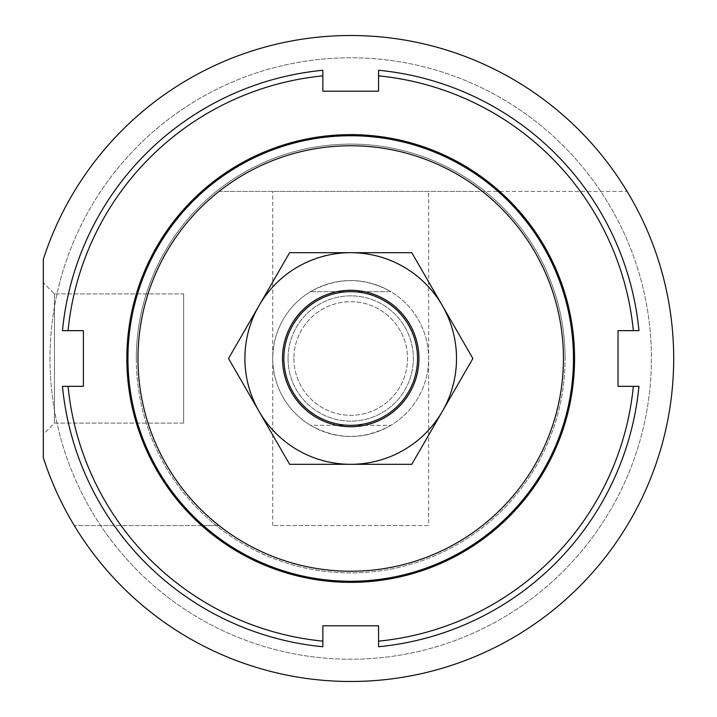 <?xml version="1.0" encoding="UTF-8"?>
<svg xmlns="http://www.w3.org/2000/svg" width="717" height="717" viewBox="0 0 717 717"><rect width="100%" height="100%" fill="white"/><g stroke="black" fill="none" stroke-linecap="round" stroke-linejoin="round"><path stroke-width="0.54" stroke-dasharray="3.58 2.69" d="M283.878 358.5A66.824 66.824 0 0 0 350.703 425.324A66.824 66.824 0 0 0 417.527 358.5A66.824 66.824 0 0 0 350.703 291.676A66.824 66.824 0 0 0 283.878 358.5M293.898 358.5A56.804 56.804 0 0 0 350.703 415.304A56.804 56.804 0 0 0 407.507 358.5A56.804 56.804 0 0 0 350.703 301.696A56.804 56.804 0 0 0 293.898 358.5A56.804 56.804 0 0 0 350.703 415.304A56.804 56.804 0 0 0 407.507 358.5A56.804 56.804 0 0 0 350.703 301.696A56.804 56.804 0 0 0 293.898 358.5M272.738 358.5A77.965 77.965 0 0 0 350.703 436.465A77.965 77.965 0 0 0 390.864 291.676L310.542 291.676C337.322 276.941 364.093 276.941 390.864 291.676L310.542 291.676A77.965 77.965 0 0 0 310.542 425.324L390.864 425.324A77.965 77.965 0 0 0 350.703 280.535A77.965 77.965 0 0 0 272.738 358.5A77.965 77.965 0 0 0 350.703 436.465A77.965 77.965 0 0 0 428.667 358.5A77.965 77.965 0 0 0 350.703 280.535A77.965 77.965 0 0 0 272.738 358.5A77.965 77.965 0 0 0 350.703 436.465A77.965 77.965 0 0 0 428.667 358.5A77.965 77.965 0 0 0 350.703 280.535A77.965 77.965 0 0 0 272.738 358.5M390.864 425.324C364.093 440.059 337.322 440.059 310.542 425.324L390.864 425.324M136.302 358.5A214.401 214.401 0 0 0 350.703 572.901A214.401 214.401 0 0 0 565.104 358.5A214.401 214.401 0 0 1 350.703 572.901A214.401 214.401 0 0 1 136.302 358.5A214.401 214.401 0 0 1 350.703 144.099A214.401 214.401 0 0 1 565.104 358.5A214.401 214.401 0 0 0 350.703 144.099A214.401 214.401 0 0 0 136.302 358.5M126.837 358.5A223.865 223.865 0 0 0 350.703 582.365A223.865 223.865 0 0 0 574.568 358.5A223.865 223.865 0 0 0 350.703 134.635A223.865 223.865 0 0 0 126.837 358.5M62.469 386.346L68.061 386.346A284.013 284.013 0 0 0 322.856 641.141L322.856 646.743A289.578 289.578 0 0 1 62.469 386.346M378.549 641.141A284.013 284.013 0 0 0 633.344 386.346L638.946 386.346A289.578 289.578 0 0 1 378.549 646.743L378.549 625.807L322.856 625.807L322.856 641.141M633.344 330.654A284.013 284.013 0 0 0 378.549 75.859L378.549 70.257A289.578 289.578 0 0 1 638.946 330.654L618.009 330.654L618.009 386.346L633.344 386.346M68.061 386.346L83.396 386.346L83.396 330.654L62.469 330.654A289.578 289.578 0 0 1 322.856 70.257L322.856 91.193L378.549 91.193L378.549 75.859M322.856 75.859A284.013 284.013 0 0 0 68.061 330.654M259.07 411.406A105.811 105.811 0 0 1 350.703 252.689A105.811 105.811 0 0 1 442.335 411.406L472.879 358.5L411.791 252.689L289.614 252.689L228.526 358.5L289.614 464.311L350.703 464.311A105.811 105.811 0 0 1 259.07 411.406M418.925 358.5A68.223 68.223 0 0 0 350.703 290.277A68.223 68.223 0 0 0 282.489 358.5A68.223 68.223 0 0 0 350.703 426.723A68.223 68.223 0 0 0 418.925 358.5M288.055 358.5A62.648 62.648 0 0 1 350.703 295.852A62.648 62.648 0 0 1 413.351 358.5A62.648 62.648 0 0 1 350.703 421.148A62.648 62.648 0 0 1 288.055 358.5A62.648 62.648 0 0 1 350.703 295.852A62.648 62.648 0 0 1 413.351 358.5A62.648 62.648 0 0 1 350.703 421.148A62.648 62.648 0 0 1 288.055 358.5M350.703 464.311L411.791 464.311L442.335 411.406A105.811 105.811 0 0 1 350.703 464.311M482.398 525.57A212.734 212.734 0 0 0 482.398 191.43L627.133 191.43A322.991 322.991 0 0 0 43.307 259.357L43.307 457.643A322.991 322.991 0 0 0 673.693 358.5A322.991 322.991 0 0 0 627.133 191.43L219.008 191.43A212.734 212.734 0 0 0 219.008 525.57L203.368 525.57A222.754 222.754 0 0 1 127.949 358.5A222.754 222.754 0 0 0 350.703 581.254A222.754 222.754 0 0 0 573.457 358.5A222.754 222.754 0 0 1 498.037 525.57A222.754 222.754 0 0 0 498.037 191.43A222.754 222.754 0 0 1 573.457 358.5A222.754 222.754 0 0 0 350.703 135.746A222.754 222.754 0 0 0 203.368 525.57L74.272 525.57A322.991 322.991 0 0 0 673.693 358.5A322.991 322.991 0 0 0 43.307 259.357L43.307 457.643A322.991 322.991 0 0 0 673.693 358.5A322.991 322.991 0 0 0 43.307 259.357L43.307 457.643A322.991 322.991 0 0 0 74.272 525.57L219.008 525.57M49.984 358.5A300.719 300.719 0 0 0 350.703 659.219A300.719 300.719 0 0 0 651.421 358.5A300.719 300.719 0 0 0 350.703 57.781A300.719 300.719 0 0 0 49.984 358.5A300.719 300.719 0 0 0 350.703 659.219A300.719 300.719 0 0 0 651.421 358.5A300.719 300.719 0 0 0 350.703 57.781A300.719 300.719 0 0 0 49.984 358.5M428.667 191.43L272.738 191.43L428.667 191.43L428.667 525.57L272.738 525.57L428.667 525.57M272.738 525.57L272.738 191.43M54.438 293.898L54.438 423.102L43.307 434.233L43.307 282.767L54.438 293.898L183.642 293.898L183.642 423.102L54.438 423.102L43.307 434.233L43.307 282.767L54.438 293.898L54.438 423.102L54.438 293.898L183.642 293.898L183.642 423.102L54.438 423.102L54.438 293.898M127.949 358.5A222.754 222.754 0 0 1 203.368 191.43A222.754 222.754 0 0 0 127.949 358.5M219.008 191.43L482.398 191.43M43.307 282.767L43.307 434.233L43.307 282.767M183.642 423.102L183.642 293.898L183.642 423.102"/><path stroke-width="1.08" d="M283.878 358.5A66.824 66.824 0 0 0 350.703 425.324A66.824 66.824 0 0 0 417.527 358.5A66.824 66.824 0 0 0 350.703 291.676A66.824 66.824 0 0 0 283.878 358.5M574.568 358.5A223.865 223.865 0 0 1 350.703 582.365A223.865 223.865 0 0 1 126.837 358.5A223.865 223.865 0 0 1 350.703 134.635A223.865 223.865 0 0 1 574.568 358.5M62.469 386.346A289.578 289.578 0 0 0 322.856 646.743L322.856 641.141A284.013 284.013 0 0 1 68.061 386.346L62.469 386.346M68.061 386.346L83.396 386.346L83.396 330.654L68.061 330.654A284.013 284.013 0 0 1 322.856 75.859L322.856 91.193L378.549 91.193L378.549 75.859A284.013 284.013 0 0 1 633.344 330.654L618.009 330.654L618.009 386.346L633.344 386.346A284.013 284.013 0 0 1 378.549 641.141L378.549 625.807L322.856 625.807L322.856 641.141M378.549 641.141L378.549 646.743A289.578 289.578 0 0 0 638.946 386.346L633.344 386.346M633.344 330.654L638.946 330.654A289.578 289.578 0 0 0 378.549 70.257L378.549 75.859M322.856 75.859L322.856 70.257A289.578 289.578 0 0 0 62.469 330.654L68.061 330.654M442.335 411.406A105.811 105.811 0 0 0 350.703 252.689A105.811 105.811 0 0 0 259.07 411.406L228.526 358.5L289.614 252.689L411.791 252.689L472.879 358.5L411.791 464.311L350.703 464.311A105.811 105.811 0 0 0 442.335 411.406M282.489 358.5A68.223 68.223 0 0 0 350.703 426.723A68.223 68.223 0 0 0 418.925 358.5A68.223 68.223 0 0 0 350.703 290.277A68.223 68.223 0 0 0 282.489 358.5M259.07 411.406A105.811 105.811 0 0 0 350.703 464.311L289.614 464.311L259.07 411.406M43.307 457.643A322.991 322.991 0 0 0 673.693 358.5A322.991 322.991 0 0 0 43.307 259.357L43.307 457.643M127.949 358.5A222.754 222.754 0 0 0 350.703 581.254A222.754 222.754 0 0 0 573.457 358.5A222.754 222.754 0 0 0 350.703 135.746A222.754 222.754 0 0 0 127.949 358.5M137.978 358.5A212.734 212.734 0 0 1 350.703 145.766A212.734 212.734 0 0 1 563.437 358.5A212.734 212.734 0 0 1 350.703 571.234A212.734 212.734 0 0 1 137.978 358.5"/></g></svg>
